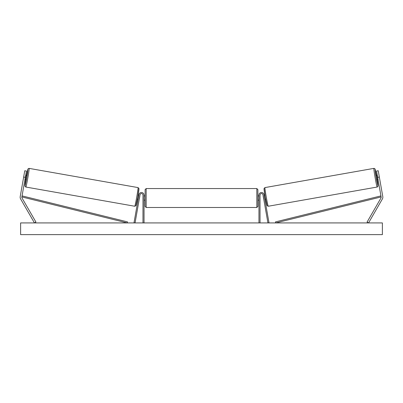 <?xml version="1.0" encoding="UTF-8"?>
<svg xmlns="http://www.w3.org/2000/svg" width="403" height="403" viewBox="0 0 403 403"><rect width="100%" height="100%" fill="white"/><g stroke="black" fill="none" stroke-linecap="round" stroke-linejoin="round"><path stroke-width="0.6" d="M20.15 197.238A3.405 3.405 0 0 0 20.608 198.941L34.451 222.924L35.927 222.073L22.079 198.09A1.703 1.703 0 0 1 21.878 196.941L127.252 222.924L127.504 221.892L22.135 195.908L21.878 196.941L25.334 177.335L23.661 177.038L20.2 196.649A3.405 3.405 0 0 0 20.15 197.238M23.661 177.038L24.769 170.751L26.447 171.048L25.334 177.335M382.8 196.649A3.405 3.405 0 0 1 382.392 198.941L368.549 222.924L367.073 222.073L380.921 198.09A1.703 1.703 0 0 0 381.122 196.941L275.748 222.924L275.496 221.892L380.865 195.908L381.122 196.941L377.666 177.335L379.339 177.038L382.8 196.649M379.339 177.038L378.231 170.751L376.553 171.048L377.666 177.335M258.958 222.924L258.958 195.047A2.554 2.554 0 0 1 264.025 194.604L268.987 222.738L267.94 222.924L262.978 194.785A1.491 1.491 0 0 0 260.021 195.047L260.021 222.924M144.042 222.924L144.042 195.047A2.554 2.554 0 0 0 138.975 194.604L134.013 222.738L135.06 222.924L140.022 194.785A1.491 1.491 0 0 1 142.979 195.047L142.979 222.924M146.173 207.495L145.11 206.432L145.11 189.622L146.173 188.554L146.173 207.495L256.827 207.495L256.827 188.554L257.89 189.622L257.89 206.432L256.827 207.495M144.042 199.545L144.042 196.503M258.958 199.545L258.958 196.503M25.863 187.042L25.162 186.594L24.951 185.803L25.797 179.577A8.408 0.302 -80 0 0 24.996 185.808A8.408 0.302 -80 0 0 26.759 177.582A8.408 0.302 -80 0 0 27.918 169.255A8.408 0.302 -80 0 0 26.538 175.386L27.867 169.245L28.346 168.57L29.147 168.389A9.471 0.343 100 0 1 27.842 177.773A9.471 0.343 100 0 1 25.863 187.042L134.763 206.245A9.471 0.343 -80 0 0 136.748 196.976A9.471 0.343 -80 0 0 138.053 187.591L138.934 188.468L137.755 197.153L135.882 205.732L134.763 206.245M29.147 168.389L138.053 187.591M24.966 179.431L26.089 179.627L26.533 177.547L26.83 175.436L25.706 175.24M25.938 175.894L25.409 178.892L25.938 175.894L25.601 175.839M25.072 178.831L25.409 178.892M137.378 199.248L138.133 199.384M139.287 198.971L139.181 199.566M138.239 198.785L138.768 195.793M139.816 195.974L139.922 195.374M138.113 195.057L138.874 195.193M139.337 198.976L139.866 195.984M382.382 222.924L20.618 222.924L20.618 234.627L382.382 234.627L382.382 222.924M377.137 187.042L377.838 186.594L378.049 185.803L377.203 179.577A8.408 0.302 -100 0 1 378.004 185.808A8.408 0.302 -100 0 1 376.241 177.582A8.408 0.302 -100 0 1 375.082 169.255A8.408 0.302 -100 0 1 376.462 175.386L375.133 169.245L374.654 168.57L373.853 168.389A9.471 0.343 80 0 0 375.158 177.773A9.471 0.343 80 0 0 377.137 187.042L268.237 206.245A9.471 0.343 -100 0 1 266.252 196.976A9.471 0.343 -100 0 1 264.947 187.591L264.066 188.468L265.245 197.153L267.118 205.732L268.237 206.245M373.853 168.389L264.947 187.591M378.034 179.431L376.911 179.627L376.467 177.547L376.17 175.436L377.294 175.24M265.622 199.248L264.867 199.384M264.887 195.057L264.126 195.193M263.078 195.374L263.184 195.974M264.761 198.785L264.232 195.793M263.819 199.566L263.713 198.971M263.663 198.976L263.134 195.984M377.928 178.831L377.591 178.892L377.062 175.894L377.591 178.892M377.062 175.894L377.399 175.839M138.914 188.826A8.408 0.302 100 0 1 137.755 197.158A8.408 0.302 100 0 1 135.997 205.379M264.086 188.826A8.408 0.302 80 0 0 265.245 197.158A8.408 0.302 80 0 0 267.003 205.379M146.173 188.554L256.827 188.554M144.042 195.898L145.11 195.898M257.89 195.898L258.958 195.898M257.89 200.155L258.958 200.155M144.042 200.155L145.11 200.155"/></g></svg>
